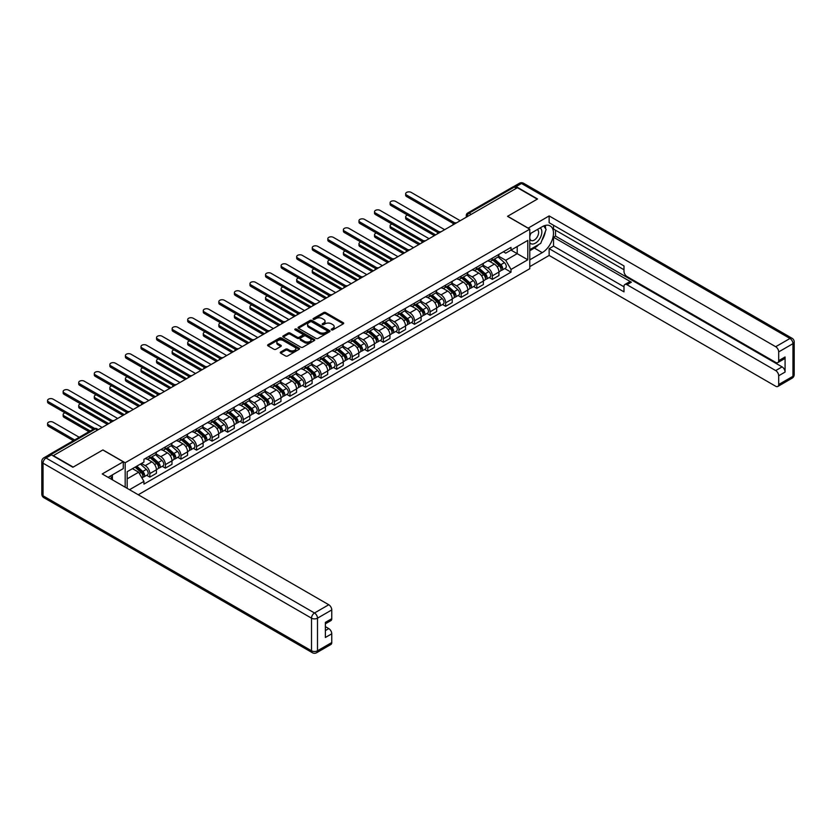 <?xml version="1.0" encoding="UTF-8"?>
<svg xmlns="http://www.w3.org/2000/svg" width="836" height="836" viewBox="0 0 836 836"><rect width="100%" height="100%" fill="white"/><g stroke="black" fill="none" stroke-linecap="round" stroke-linejoin="round"><path stroke-width="1.25" d="M331.495 329.854A0.972 0.564 0 0 0 332.874 329.854L343.282 323.845A1.39 0.805 0 0 0 343.68 323.281A1.39 0.805 0 0 0 343.282 322.717L325.643 312.539A1.39 0.805 0 0 0 323.689 312.539L313.281 318.547A0.972 0.564 0 0 0 314.649 319.342L315.998 318.558A4.431 2.56 0 0 1 322.268 318.558L323.731 319.404A4.431 2.56 0 0 1 325.037 321.223A4.431 2.56 0 0 1 323.731 323.03L322.393 323.804A0.972 0.564 0 0 0 323.762 324.598L325.11 323.814A4.431 2.56 0 0 1 331.38 323.814L332.843 324.671A4.431 2.56 0 0 1 334.149 326.479A4.431 2.56 0 0 1 332.843 328.287L331.495 329.06A0.972 0.564 0 0 0 331.495 329.854L331.495 329.06M280.677 352.019A1.39 0.805 0 0 0 280.279 352.583A1.39 0.805 0 0 0 280.677 353.147L285.63 356A1.39 0.805 0 0 0 287.584 356L299.142 349.323A1.39 0.805 0 0 0 299.549 348.758A1.39 0.805 0 0 0 299.142 348.194L281.513 338.016A1.39 0.805 0 0 0 279.558 338.016L267.99 344.693A1.39 0.805 0 0 0 267.593 345.258A1.39 0.805 0 0 0 267.99 345.822L273.968 349.27A1.39 0.805 0 0 0 275.932 349.27L280.875 346.417A1.39 0.805 0 0 0 281.283 345.853A1.39 0.805 0 0 0 280.875 345.278L277.918 343.575A3.71 2.142 0 0 1 276.831 342.06A3.71 2.142 0 0 1 279.12 340.085A3.71 2.142 0 0 1 283.153 340.545L294.763 347.253A3.71 2.142 0 0 1 295.85 348.758A3.71 2.142 0 0 1 293.561 350.733A3.71 2.142 0 0 1 289.517 350.274L287.584 349.155A1.39 0.805 0 0 0 285.63 349.155L280.677 352.019L280.677 353.147L285.63 350.305L285.63 349.155M125.181 462.768L102.922 449.925L73.181 467.094L53.316 455.63L517.4 187.692L537.266 199.156L507.525 216.325L529.784 229.179L125.181 462.768L125.181 487.2M316.092 338.413A1.39 0.805 0 0 0 318.056 338.413L329.614 331.735A1.39 0.805 0 0 0 330.021 331.171A1.39 0.805 0 0 0 329.614 330.607L311.985 320.428A1.39 0.805 0 0 0 310.02 320.428L298.462 327.095A1.39 0.805 0 0 0 298.055 327.67A1.39 0.805 0 0 0 298.462 328.235L316.092 338.413M295.474 330.063A0.972 0.564 0 0 1 296.456 330.199L296.456 329.05L314.378 339.406A1.39 0.805 0 0 1 314.785 339.97A1.39 0.805 0 0 1 314.378 340.534L302.82 347.201A1.39 0.805 0 0 1 300.866 347.201L283.226 337.023L288.18 334.191L288.18 333.041L283.226 335.894A1.39 0.805 0 0 0 282.819 336.459A1.39 0.805 0 0 0 283.226 337.023L283.226 335.894M288.18 334.191A1.39 0.805 0 0 1 290.134 334.191L290.134 333.041A1.39 0.805 0 0 0 288.18 333.041M290.134 333.041L297.282 337.169A1.39 0.805 0 0 0 299.246 337.169L302.527 335.267A1.39 0.805 0 0 0 302.935 334.703A1.39 0.805 0 0 0 302.527 334.139L295.077 329.844A0.972 0.564 0 0 1 296.456 329.05M138.254 494.755L529.784 268.701L529.784 229.179M49.199 454.732A2.821 1.63 -120 0 0 48.812 454.857A2.821 1.63 -120 0 0 48.509 455.129M471.19 214.371L469.1 213.159A2.821 1.63 60 0 0 467.69 213.023L512.896 186.919A2.821 1.63 60 0 1 514.307 187.055L469.1 213.159A2.821 1.63 120 0 0 467.105 216.618L467.105 216.733M516.408 188.267L514.307 187.055M492.352 258.157A6.489 3.752 60 0 1 491.004 261.072L497.598 257.269A6.489 3.752 -120 0 0 498.935 254.353M483.009 265.148L487.764 267.896A6.489 3.752 60 0 1 492.352 275.849L498.935 272.045A6.489 3.752 -120 0 0 494.348 264.092L489.635 261.375M498.935 272.045L498.935 275.566L492.352 279.36L489.196 277.542M491.004 261.072A6.489 3.752 60 0 1 487.816 260.78M492.352 275.849L492.352 279.36M476.781 267.144A6.489 3.752 60 0 1 475.444 270.059L482.027 266.256A6.489 3.752 -120 0 0 483.375 263.35M473.625 286.529L476.781 288.357L483.375 284.553L483.375 281.032A6.489 3.752 -120 0 0 478.777 273.079L474.064 270.362M475.444 270.059A6.489 3.752 60 0 1 472.246 269.767M467.439 274.145L472.194 276.883A6.489 3.752 60 0 1 476.781 284.836L476.781 288.357M461.211 276.141A6.489 3.752 60 0 1 459.873 279.057L466.457 275.253A6.489 3.752 -120 0 0 467.805 272.337M458.055 295.516L461.211 297.344L467.805 293.54L467.805 290.029A6.489 3.752 -120 0 0 463.207 282.077L458.494 279.349M459.873 279.057A6.489 3.752 60 0 1 456.675 278.764M451.868 283.132L456.623 285.881A6.489 3.752 60 0 1 461.211 293.823L461.211 297.344M445.64 285.128A6.489 3.752 60 0 1 444.303 288.044L450.886 284.24A6.489 3.752 -120 0 0 452.234 281.324M442.484 304.513L445.64 306.331L452.234 302.527L452.234 299.016A6.489 3.752 -120 0 0 447.647 291.064L442.923 288.336M444.303 288.044A6.489 3.752 60 0 1 441.105 287.751M436.298 292.119L441.053 294.868A6.489 3.752 60 0 1 445.64 302.82L445.64 306.331M430.08 294.115A6.489 3.752 60 0 1 428.732 297.031L435.316 293.227A6.489 3.752 -120 0 0 436.664 290.311M426.914 313.5L430.08 315.318L436.664 311.514L436.664 308.003A6.489 3.752 -120 0 0 432.076 300.051L427.353 297.323M428.732 297.031A6.489 3.752 60 0 1 425.534 296.738M420.727 301.106L425.482 303.855A6.489 3.752 60 0 1 430.08 311.807L430.08 315.318M414.51 303.102A6.489 3.752 60 0 1 413.162 306.018L419.745 302.214A6.489 3.752 -120 0 0 421.093 299.298M411.354 322.487L414.51 324.305L421.093 320.501L421.093 316.99A6.489 3.752 -120 0 0 416.506 309.038L411.793 306.321M413.162 306.018A6.489 3.752 60 0 1 409.964 305.725M405.157 310.093L409.912 312.842A6.489 3.752 60 0 1 414.51 320.794L414.51 324.305M398.939 312.089A6.489 3.752 60 0 1 397.591 315.005L404.185 311.201A6.489 3.752 -120 0 0 405.523 308.285M395.783 331.474L398.939 333.303L405.523 329.499L405.523 325.977A6.489 3.752 -120 0 0 400.935 318.025L396.222 315.308M397.591 315.005A6.489 3.752 60 0 1 394.393 314.712M389.586 319.08L394.352 321.829A6.489 3.752 60 0 1 398.939 329.781L398.939 333.303M383.369 321.087A6.489 3.752 60 0 1 382.021 323.992L388.615 320.198A6.489 3.752 -120 0 0 389.952 317.283M380.213 340.461L383.369 342.29L389.952 338.486L389.952 334.964A6.489 3.752 -120 0 0 385.365 327.012L380.652 324.295M382.021 323.992A6.489 3.752 60 0 1 378.823 323.699M374.016 328.078L378.781 330.816A6.489 3.752 60 0 1 383.369 338.768L383.369 342.29M367.798 330.074A6.489 3.752 60 0 1 366.45 332.989L373.044 329.185A6.489 3.752 -120 0 0 374.382 326.27M364.642 349.448L367.798 351.277L374.382 347.473L374.382 343.962A6.489 3.752 -120 0 0 369.794 336.009L365.081 333.282M366.45 332.989A6.489 3.752 60 0 1 363.263 332.697M358.456 337.065L363.211 339.813A6.489 3.752 60 0 1 367.798 347.766L367.798 351.277M352.228 339.061A6.489 3.752 60 0 1 350.89 341.976L357.474 338.172A6.489 3.752 -120 0 0 358.822 335.257M349.072 358.445L352.228 360.264L358.822 356.46L358.822 352.949A6.489 3.752 -120 0 0 354.224 344.996L349.511 342.269M350.89 341.976A6.489 3.752 60 0 1 347.692 341.684M342.885 346.052L347.64 348.8A6.489 3.752 60 0 1 352.228 356.753L352.228 360.264M336.657 348.048A6.489 3.752 60 0 1 335.32 350.963L341.903 347.159A6.489 3.752 -120 0 0 343.251 344.244M333.501 367.432L336.657 369.251L343.251 365.447L343.251 361.936A6.489 3.752 -120 0 0 338.653 353.983L333.94 351.266M335.32 350.963A6.489 3.752 60 0 1 332.122 350.671M327.315 355.039L332.07 357.787A6.489 3.752 60 0 1 336.657 365.74L336.657 369.251M321.087 357.035A6.489 3.752 60 0 1 319.749 359.95L326.333 356.146A6.489 3.752 -120 0 0 327.681 353.231M317.931 376.419L321.087 378.238L327.681 374.434L327.681 370.923A6.489 3.752 -120 0 0 323.083 362.97L318.37 360.253M319.749 359.95A6.489 3.752 60 0 1 316.551 359.658M311.744 364.026L316.499 366.774A6.489 3.752 60 0 1 321.087 374.727L321.087 378.238M305.527 366.022A6.489 3.752 60 0 1 304.179 368.937L310.762 365.133A6.489 3.752 -120 0 0 312.11 362.218M302.36 385.406L305.527 387.235L312.11 383.431L312.11 379.91A6.489 3.752 -120 0 0 307.523 371.957L302.799 369.24M304.179 368.937A6.489 3.752 60 0 1 300.981 368.645M296.174 373.013L300.929 375.761A6.489 3.752 60 0 1 305.527 383.714L305.527 387.235M289.956 375.019A6.489 3.752 60 0 1 288.608 377.924L295.192 374.131A6.489 3.752 -120 0 0 296.54 371.215M286.79 394.393L289.956 396.222L296.54 392.418L296.54 388.897A6.489 3.752 -120 0 0 291.952 380.955L287.239 378.227M288.608 377.924A6.489 3.752 60 0 1 285.41 377.632M280.603 382.01L285.358 384.748A6.489 3.752 60 0 1 289.956 392.701L289.956 396.222M274.386 384.006A6.489 3.752 60 0 1 273.038 386.922L279.621 383.118A6.489 3.752 -120 0 0 280.969 380.202M271.23 403.38L274.386 405.209L280.969 401.405L280.969 397.894A6.489 3.752 -120 0 0 276.382 389.942L271.669 387.214M273.038 386.922A6.489 3.752 60 0 1 269.84 386.629M265.033 390.997L269.788 393.746A6.489 3.752 60 0 1 274.386 401.698L274.386 405.209M258.815 392.993A6.489 3.752 60 0 1 257.467 395.909L264.061 392.105A6.489 3.752 -120 0 0 265.399 389.189M255.659 412.378L258.815 414.196L265.399 410.392L265.399 406.881A6.489 3.752 -120 0 0 260.811 398.929L256.098 396.201M257.467 395.909A6.489 3.752 60 0 1 254.269 395.616M249.462 399.984L254.228 402.733A6.489 3.752 60 0 1 258.815 410.685L258.815 414.196M243.245 401.98A6.489 3.752 60 0 1 241.897 404.896L248.491 401.092A6.489 3.752 -120 0 0 249.828 398.176M240.089 421.365L243.245 423.183L249.828 419.379L249.828 415.868A6.489 3.752 -120 0 0 245.241 407.916L240.528 405.199M241.897 404.896A6.489 3.752 60 0 1 238.699 404.603M233.892 408.971L238.657 411.72A6.489 3.752 60 0 1 243.245 419.672L243.245 423.183M227.674 410.967A6.489 3.752 60 0 1 226.326 413.883L232.92 410.079A6.489 3.752 -120 0 0 234.258 407.163M224.518 430.352L227.674 432.17L234.258 428.377L234.258 424.855A6.489 3.752 -120 0 0 229.67 416.903L224.957 414.186M226.326 413.883A6.489 3.752 60 0 1 223.139 413.59M218.332 417.958L223.087 420.707A6.489 3.752 60 0 1 227.674 428.659L227.674 432.17M212.104 419.954A6.489 3.752 60 0 1 210.766 422.87L217.35 419.066A6.489 3.752 -120 0 0 218.698 416.161M208.948 439.339L212.104 441.168L218.698 437.364L218.698 433.842A6.489 3.752 -120 0 0 214.1 425.89L209.387 423.173M210.766 422.87A6.489 3.752 60 0 1 207.568 422.577M202.761 426.945L207.516 429.694A6.489 3.752 60 0 1 212.104 437.646L212.104 441.168M196.533 428.952A6.489 3.752 60 0 1 195.196 431.867L201.779 428.063A6.489 3.752 -120 0 0 203.127 425.148M193.377 448.326L196.533 450.155L203.127 446.351L203.127 442.84A6.489 3.752 -120 0 0 198.529 434.887L193.816 432.16M195.196 431.867A6.489 3.752 60 0 1 191.998 431.575M187.191 435.943L191.946 438.691A6.489 3.752 60 0 1 196.533 446.633L196.533 450.155M180.963 437.939A6.489 3.752 60 0 1 179.625 440.854L186.209 437.05A6.489 3.752 -120 0 0 187.557 434.135M177.807 457.313L180.973 459.142L187.557 455.338L187.557 451.827A6.489 3.752 -120 0 0 182.969 443.874L178.246 441.147M179.625 440.854A6.489 3.752 60 0 1 176.427 440.562M171.62 444.93L176.375 447.678A6.489 3.752 60 0 1 180.973 455.63L180.973 459.142M165.403 446.926A6.489 3.752 60 0 1 164.055 449.841L170.638 446.037A6.489 3.752 -120 0 0 171.986 443.122M162.236 466.31L165.403 468.129L171.986 464.325L171.986 460.814A6.489 3.752 -120 0 0 167.399 452.861L162.675 450.134M164.055 449.841A6.489 3.752 60 0 1 160.857 449.549M156.05 453.917L160.805 456.665A6.489 3.752 60 0 1 165.403 464.617L165.403 468.129M149.832 455.913A6.489 3.752 60 0 1 148.484 458.828L155.068 455.024A6.489 3.752 -120 0 0 156.416 452.109M146.676 475.297L149.832 477.116L156.416 473.312L156.416 469.801A6.489 3.752 -120 0 0 151.828 461.848L147.115 459.131M148.484 458.828A6.489 3.752 60 0 1 145.286 458.536M141.441 463.457L145.234 465.652A6.489 3.752 60 0 1 149.832 473.604L149.832 477.116M503.376 251.793L505.728 253.151L527.788 240.413L517.202 246.516L517.202 253.663L505.728 260.289L498.57 256.161M127.176 488.349L127.176 471.703L143.938 462.026L143.938 459.309L511.015 247.383L511.015 250.089L527.788 259.777L511.015 269.453L505.728 260.289M527.788 240.413L527.788 259.777M127.176 478.85L138.651 472.225L143.938 481.379L143.938 484.096L511.015 272.16L511.015 269.453M143.938 481.379L129.517 489.708M138.651 472.225L132.464 468.651M504.766 268.555L511.015 272.16M331.882 329.99L332.843 329.436A4.431 2.56 0 0 0 334.149 327.628L334.149 326.479M325.037 321.223L325.037 322.372A4.431 2.56 0 0 1 323.731 324.18L322.78 324.734M343.282 322.717L343.282 323.845L325.643 313.688A1.39 0.805 0 0 0 323.689 313.688L313.667 319.477M329.614 330.607L329.614 331.735L311.985 321.578A1.39 0.805 0 0 0 310.02 321.578L298.483 328.245M327.169 331.568A0.972 0.564 0 0 0 327.169 330.774L311.682 321.839A0.972 0.564 0 0 0 310.313 321.839L308.892 322.665A4.431 2.56 0 0 0 307.596 324.472A4.431 2.56 0 0 0 308.892 326.28L319.477 332.383A4.431 2.56 0 0 0 325.747 332.383L327.169 331.568L327.169 332.718A0.972 0.564 0 0 0 327.451 332.32L327.451 331.171M307.596 324.472L307.596 325.622A4.431 2.56 0 0 0 308.892 327.43L308.892 326.28M327.169 332.718L325.747 333.543A4.431 2.56 0 0 1 319.477 333.543L308.892 327.43M290.134 334.191L297.282 338.319A1.39 0.805 0 0 0 299.246 338.319L302.527 336.427A1.39 0.805 0 0 0 302.935 335.863L302.935 334.703M296.456 330.199L314.357 340.545M304.701 341.454A3.71 2.142 0 0 0 308.745 341.914A3.71 2.142 0 0 0 311.034 339.938A3.71 2.142 0 0 0 309.947 338.423L305.861 336.062A1.39 0.805 0 0 0 303.896 336.062L300.615 337.963A1.39 0.805 0 0 0 300.208 338.528A1.39 0.805 0 0 0 300.615 339.092L304.701 341.454L304.701 342.603A3.71 2.142 0 0 0 308.745 343.063A3.71 2.142 0 0 0 311.034 341.088L311.034 339.938M300.208 338.528L300.208 339.677A1.39 0.805 0 0 0 300.615 340.242L300.615 339.092M304.701 342.603L300.615 340.242M295.85 348.758L295.85 349.918A3.71 2.142 0 0 1 293.561 351.893A3.71 2.142 0 0 1 289.517 351.423L287.584 350.305A1.39 0.805 0 0 0 285.63 350.305M276.831 342.06L276.831 343.209A3.71 2.142 0 0 0 277.918 344.725L277.918 343.575M280.854 346.428L277.918 344.725M299.142 348.194L299.142 349.323L281.513 339.165A1.39 0.805 0 0 0 279.558 339.165L268.011 345.832L267.99 344.693M492.801 260.038L499.144 265.702A3.532 2.038 60 0 1 500.252 271.157L498.935 271.919M492.968 260.184L495.957 261.908M407.56 215.082A3.25 1.871 -0 0 0 405.669 216.785A3.25 1.871 -0 0 0 406.62 218.112L435.66 234.885M493.439 259.672L500.503 265.963A1.693 0.982 60 0 1 501.036 268.586A1.693 0.982 60 0 1 500.879 268.649M494.504 259.055L500.848 264.719A3.532 2.038 60 0 1 501.955 270.174A3.532 2.038 60 0 1 500.889 270.289M498.037 256.934L504.442 262.65A3.532 2.038 60 0 1 505.55 268.105L501.955 270.174M434.365 235.627L406.62 219.617A3.25 1.871 180 0 1 405.669 218.29L405.669 216.785M453.509 223.63L406.62 196.564A3.25 1.871 180 0 1 405.669 195.237L405.669 193.743A3.25 1.871 -0 0 0 406.62 195.07L454.794 222.878M460.218 220.704L411.218 192.416A3.25 1.871 -0 0 0 407.675 192.008A3.25 1.871 -0 0 0 405.669 193.743M477.231 269.025L483.574 274.689A3.532 2.038 60 0 1 484.681 280.144L483.365 280.906M477.398 269.182L480.386 270.906M392 224.069A3.25 1.871 -0 0 0 390.099 225.772A3.25 1.871 -0 0 0 391.049 227.099L420.1 243.872M477.878 268.659L484.932 274.96A1.693 0.982 60 0 1 485.465 277.573A1.693 0.982 60 0 1 485.308 277.636M478.934 268.042L485.277 273.706A3.532 2.038 60 0 1 486.385 279.161A3.532 2.038 60 0 1 485.319 279.276M482.466 265.921L488.872 271.637A3.532 2.038 60 0 1 489.98 277.092L486.385 279.161M418.794 244.624L391.049 228.604A3.25 1.871 180 0 1 390.099 227.277L390.099 225.772M461.66 278.012L468.014 283.676A3.532 2.038 60 0 1 469.121 289.131L467.805 289.893M461.838 278.169L464.816 279.893M376.43 233.066A3.25 1.871 -0 0 0 374.528 234.77A3.25 1.871 -0 0 0 375.479 236.086L404.53 252.859M462.308 277.646L469.362 283.947A1.693 0.982 60 0 1 469.895 286.56A1.693 0.982 60 0 1 469.738 286.623M463.363 277.04L469.707 282.693A3.532 2.038 60 0 1 470.814 288.159A3.532 2.038 60 0 1 469.748 288.263M466.896 274.908L473.301 280.624A3.532 2.038 60 0 1 474.409 286.079L470.814 288.159M403.224 253.611L375.479 237.591A3.25 1.871 180 0 1 374.528 236.264L374.528 234.77M528.08 228.197L549.137 215.928L775.693 346.721L789.968 338.486L521.497 183.481L516.105 186.595L537.569 198.978L507.619 216.273L528.08 228.082M529.784 233.902L542.25 226.702A15.874 9.165 120 0 1 550.192 225.908A15.874 9.165 120 0 1 552.627 238.636A15.874 9.165 120 0 1 542.25 252.629L529.784 259.829M529.784 266.632L549.137 255.45L549.137 248.658L623.99 291.868L623.99 286.455A4.232 2.445 -120 0 1 624.868 284.512A4.232 2.445 -120 0 1 626.99 284.721L775.693 370.578L782.078 366.889A4.232 2.445 60 0 1 785.077 372.072L785.077 356.982A4.232 2.445 60 0 1 784.199 358.916L777.814 362.605A4.232 2.445 -120 0 0 778.692 360.671L778.692 351.904A4.232 2.445 -120 0 0 775.693 346.721M555.532 230.213L555.532 236.086L553.537 237.246L553.537 246.118L549.137 248.658M553.537 225.26L553.537 229.064L623.99 269.746M777.814 362.605A4.232 2.445 -120 0 1 775.693 362.396L626.99 276.538A4.232 2.445 -120 0 1 623.99 271.355L623.99 265.942L549.137 222.721L549.137 215.928M549.137 255.45L775.693 386.253A4.232 2.445 -120 0 0 777.814 386.462A4.232 2.445 -120 0 0 778.692 384.518L778.692 375.761A4.232 2.445 -120 0 0 775.693 370.578M516.105 186.595A4.232 2.445 -120 0 0 513.994 186.386A4.232 2.445 -120 0 0 513.544 186.794M553.537 237.246L631.379 282.192L626.99 284.721M555.532 236.086L782.078 366.889M553.537 246.118L623.99 286.8M624.868 284.512L629.257 281.983A4.232 2.445 60 0 1 631.379 282.192M529.784 250.727L534.371 248.073A15.874 9.165 120 0 0 538.771 244.499M541.927 240.34A15.874 9.165 120 0 0 545.344 231.53M545.595 228.688A15.874 9.165 120 0 0 545.208 225.448M51.424 454.878L46.032 457.992A4.232 2.445 -120 0 0 43.921 457.783L49.303 454.669A4.232 2.445 60 0 1 51.424 454.878L72.878 467.261L102.818 449.977L123.279 461.796L123.279 468.588L109.108 476.771A15.874 9.165 120 0 0 108.157 477.377M123.279 461.796L102.222 473.949L328.778 604.752A4.232 2.445 60 0 1 331.767 609.935L331.767 618.692A4.232 2.445 60 0 1 330.889 620.636L325.382 623.813M112.4 478.694L112.4 474.869M325.382 630.563L328.778 628.599A4.232 2.445 60 0 1 331.767 633.792L331.767 642.55A4.232 2.445 60 0 1 330.889 644.483L316.625 652.728A4.232 2.445 -120 0 0 317.502 650.784L331.767 642.55M331.767 618.692L325.382 622.381L325.382 637.481L331.767 633.792M328.778 628.599L325.382 626.645M529.784 242.722A9.175 5.298 120 0 0 537.078 241.928A9.175 5.298 120 0 0 541.853 231.938A9.175 5.298 120 0 0 540.192 227.894M530.546 233.453A9.175 5.298 120 0 0 529.784 235.115M529.784 238.176A6.28 3.626 120 0 0 531.048 240.444A6.28 3.626 120 0 0 535.886 238.762A6.28 3.626 120 0 0 538.624 232.439A6.28 3.626 120 0 0 537.329 229.566A6.28 3.626 120 0 0 537.308 229.555M531.069 233.16A6.28 3.626 120 0 0 529.784 236.922M543.693 225.981L546.148 229.472L540.756 243.349L529.982 249.577M110.488 475.977L112.797 480.052M437.939 232.617L391.049 205.551A3.25 1.871 180 0 1 390.099 204.224L390.099 202.73A3.25 1.871 -0 0 0 391.049 204.057L439.224 231.865M444.647 229.691L395.647 201.403A3.25 1.871 -0 0 0 392.105 200.995A3.25 1.871 -0 0 0 390.099 202.73M422.368 241.614L375.479 214.538A3.25 1.871 180 0 1 374.528 213.211L374.528 211.717A3.25 1.871 -0 0 0 375.479 213.044L423.653 240.852M429.077 238.688L380.077 210.39A3.25 1.871 -0 0 0 376.534 209.982A3.25 1.871 -0 0 0 374.528 211.717M446.1 287.009L452.443 292.663A3.532 2.038 60 0 1 453.551 298.118L452.234 298.88M446.267 287.156L449.245 288.88M360.859 242.053A3.25 1.871 -0 0 0 358.968 243.757A3.25 1.871 -0 0 0 359.919 245.084L388.959 261.846M446.737 286.633L453.791 292.934A1.693 0.982 60 0 1 454.324 295.557A1.693 0.982 60 0 1 454.167 295.62M447.793 286.027L454.136 291.691A3.532 2.038 60 0 1 455.244 297.146A3.532 2.038 60 0 1 454.178 297.261M451.325 283.906L457.731 289.611A3.532 2.038 60 0 1 458.839 295.066L455.244 297.146M387.664 262.598L359.919 246.578A3.25 1.871 180 0 1 358.968 245.251L358.968 243.757M430.53 295.996L436.873 301.65A3.532 2.038 60 0 1 437.98 307.115L436.664 307.867M430.697 296.143L433.685 297.867M345.289 251.04A3.25 1.871 -0 0 0 343.397 252.744A3.25 1.871 -0 0 0 344.348 254.071L373.389 270.833M431.167 295.62L438.221 301.921A1.693 0.982 60 0 1 438.754 304.544A1.693 0.982 60 0 1 438.607 304.607M432.222 295.014L438.566 300.678A3.532 2.038 60 0 1 439.673 306.133A3.532 2.038 60 0 1 438.607 306.248M435.765 292.893L442.16 298.598A3.532 2.038 60 0 1 443.268 304.053L439.673 306.133M372.093 271.585L344.348 255.565A3.25 1.871 180 0 1 343.397 254.238L343.397 252.744M414.959 304.983L421.302 310.647A3.532 2.038 60 0 1 422.41 316.102L421.093 316.865M415.126 305.13L418.115 306.854M329.718 260.027A3.25 1.871 -0 0 0 327.827 261.731A3.25 1.871 -0 0 0 328.778 263.058L357.818 279.83M415.596 304.618L422.661 310.908A1.693 0.982 60 0 1 423.183 313.531A1.693 0.982 60 0 1 423.037 313.594M416.652 304.001L422.995 309.665A3.532 2.038 60 0 1 424.103 315.12A3.532 2.038 60 0 1 423.037 315.235M420.195 301.88L426.59 307.585A3.532 2.038 60 0 1 427.698 313.051L424.103 315.12M356.523 280.572L328.778 264.552A3.25 1.871 180 0 1 327.827 263.236L327.827 261.731M406.798 250.601L359.919 223.525A3.25 1.871 180 0 1 358.968 222.209L358.968 220.704A3.25 1.871 -0 0 0 359.919 222.031L408.083 249.849M413.506 247.675L364.506 219.377A3.25 1.871 -0 0 0 360.964 218.98A3.25 1.871 -0 0 0 358.968 220.704M391.227 259.588L344.348 232.523A3.25 1.871 180 0 1 343.397 231.196L343.397 229.691A3.25 1.871 -0 0 0 344.348 231.018L392.523 258.836M397.936 256.662L348.936 228.374A3.25 1.871 -0 0 0 345.393 227.967A3.25 1.871 -0 0 0 343.397 229.691M375.657 268.575L328.778 241.51A3.25 1.871 180 0 1 327.827 240.183L327.827 238.688A3.25 1.871 -0 0 0 328.778 240.005L376.952 267.823M382.365 265.649L333.365 237.361A3.25 1.871 -0 0 0 329.833 236.954A3.25 1.871 -0 0 0 327.827 238.688M399.389 313.97L405.732 319.634A3.532 2.038 60 0 1 406.839 325.089L405.523 325.852M399.556 314.117L402.544 315.841M314.148 269.014A3.25 1.871 -0 0 0 312.256 270.718A3.25 1.871 -0 0 0 313.207 272.045L342.248 288.817M400.026 313.605L407.09 319.906A1.693 0.982 60 0 1 407.623 322.518A1.693 0.982 60 0 1 407.466 322.581M401.081 312.988L407.425 318.652A3.532 2.038 60 0 1 408.532 324.107A3.532 2.038 60 0 1 407.466 324.222M404.624 310.867L411.019 316.583A3.532 2.038 60 0 1 412.127 322.038L408.532 324.107M340.952 289.559L313.207 273.55A3.25 1.871 180 0 1 312.256 272.222L312.256 270.718M360.086 277.562L313.207 250.497A3.25 1.871 180 0 1 312.256 249.17L312.256 247.675A3.25 1.871 -0 0 0 313.207 249.003L361.382 276.81M366.805 274.636L317.795 246.348A3.25 1.871 -0 0 0 314.263 245.941A3.25 1.871 -0 0 0 312.256 247.675M383.818 322.957L390.161 328.621A3.532 2.038 60 0 1 391.269 334.076L389.952 334.839M383.985 323.114L386.974 324.838M298.577 278.012A3.25 1.871 -0 0 0 296.686 279.715A3.25 1.871 -0 0 0 297.637 281.032L326.677 297.804M384.455 322.591L391.52 328.893A1.693 0.982 60 0 1 392.053 331.505A1.693 0.982 60 0 1 391.896 331.568M385.511 321.985L391.865 327.639A3.532 2.038 60 0 1 392.972 333.094A3.532 2.038 60 0 1 391.906 333.209M389.053 319.854L395.449 325.57A3.532 2.038 60 0 1 396.557 331.025L392.972 333.094M325.382 298.556L297.637 282.537A3.25 1.871 180 0 1 296.686 281.209L296.686 279.715M344.526 286.549L297.637 259.484A3.25 1.871 180 0 1 296.686 258.157L296.686 256.662A3.25 1.871 -0 0 0 297.637 257.99L345.811 285.797M351.235 283.623L302.224 255.335A3.25 1.871 -0 0 0 298.692 254.928A3.25 1.871 -0 0 0 296.686 256.662M368.248 331.944L374.591 337.608A3.532 2.038 60 0 1 375.698 343.063L374.382 343.826M368.415 332.101L371.403 333.825M283.007 286.999A3.25 1.871 -0 0 0 281.115 288.702A3.25 1.871 -0 0 0 282.066 290.029L311.107 306.791M368.885 331.578L375.949 337.88A1.693 0.982 60 0 1 376.482 340.503A1.693 0.982 60 0 1 376.325 340.555M369.951 330.972L376.294 336.626A3.532 2.038 60 0 1 377.402 342.091A3.532 2.038 60 0 1 376.336 342.196M373.483 328.841L379.878 334.557A3.532 2.038 60 0 1 380.986 340.012L377.402 342.091M309.811 307.543L282.066 291.524A3.25 1.871 180 0 1 281.115 290.196L281.115 288.702M328.956 295.547L282.066 268.471A3.25 1.871 180 0 1 281.115 267.144L281.115 265.649A3.25 1.871 -0 0 0 282.066 266.977L330.241 294.784M335.664 292.621L286.664 264.322A3.25 1.871 -0 0 0 283.122 263.915A3.25 1.871 -0 0 0 281.115 265.649M352.677 340.942L359.02 346.595A3.532 2.038 60 0 1 360.128 352.05L358.811 352.813M352.844 341.088L355.833 342.812M267.436 295.986A3.25 1.871 -0 0 0 265.545 297.689A3.25 1.871 -0 0 0 266.496 299.016L295.536 315.778M353.325 340.565L360.379 346.867A1.693 0.982 60 0 1 360.912 349.49A1.693 0.982 60 0 1 360.755 349.552M354.38 339.959L360.724 345.623A3.532 2.038 60 0 1 361.831 351.078A3.532 2.038 60 0 1 360.765 351.193M357.912 337.838L364.318 343.544A3.532 2.038 60 0 1 365.426 348.999L361.831 351.078M294.241 316.53L266.496 300.511A3.25 1.871 180 0 1 265.545 299.183L265.545 297.689M313.385 304.534L266.496 277.458A3.25 1.871 180 0 1 265.545 276.141L265.545 274.636A3.25 1.871 -0 0 0 266.496 275.964L314.67 303.781M320.094 301.608L271.094 273.309A3.25 1.871 -0 0 0 267.551 272.912A3.25 1.871 -0 0 0 265.545 274.636M337.107 349.929L343.46 355.593A3.532 2.038 60 0 1 344.568 361.047L343.251 361.8M337.274 350.075L340.262 351.799M251.876 304.973A3.25 1.871 -0 0 0 249.974 306.676A3.25 1.871 -0 0 0 250.925 308.003L279.976 324.765M337.754 349.552L344.808 355.854A1.693 0.982 60 0 1 345.341 358.477A1.693 0.982 60 0 1 345.184 358.539M338.81 348.946L345.153 354.61A3.532 2.038 60 0 1 346.261 360.065A3.532 2.038 60 0 1 345.195 360.18M342.342 346.825L348.748 352.531A3.532 2.038 60 0 1 349.856 357.986L346.261 360.065M278.67 325.517L250.925 309.498A3.25 1.871 180 0 1 249.974 308.17L249.974 306.676M297.815 313.521L250.925 286.455A3.25 1.871 180 0 1 249.974 285.128L249.974 283.623A3.25 1.871 -0 0 0 250.925 284.951L299.1 312.769M304.523 310.595L255.523 282.307A3.25 1.871 -0 0 0 251.981 281.899A3.25 1.871 -0 0 0 249.974 283.623M321.546 358.916L327.89 364.58A3.532 2.038 60 0 1 328.997 370.034L327.681 370.797M321.714 359.062L324.692 360.786M236.306 313.96A3.25 1.871 -0 0 0 234.414 315.663A3.25 1.871 -0 0 0 235.365 316.99L264.406 333.763M322.184 358.55L329.238 364.841A1.693 0.982 60 0 1 329.771 367.464A1.693 0.982 60 0 1 329.614 367.526M323.239 357.933L329.583 363.597A3.532 2.038 60 0 1 330.69 369.052A3.532 2.038 60 0 1 329.624 369.167M326.771 355.812L333.177 361.518A3.532 2.038 60 0 1 334.285 366.983L330.69 369.052M263.11 334.505L235.365 318.485A3.25 1.871 180 0 1 234.414 317.168L234.414 315.663M282.244 322.508L235.365 295.442A3.25 1.871 180 0 1 234.414 294.115L234.414 292.621A3.25 1.871 -0 0 0 235.365 293.938L283.529 321.755M288.953 319.582L239.953 291.294A3.25 1.871 -0 0 0 236.41 290.886A3.25 1.871 -0 0 0 234.414 292.621M305.976 367.903L312.319 373.567A3.532 2.038 60 0 1 313.427 379.021L312.11 379.784M306.143 368.049L309.121 369.773M220.735 322.947A3.25 1.871 -0 0 0 218.844 324.65A3.25 1.871 -0 0 0 219.795 325.977L248.835 342.75M306.613 367.537L313.667 373.838A1.693 0.982 60 0 1 314.2 376.451A1.693 0.982 60 0 1 314.054 376.513M307.669 366.92L314.012 372.584A3.532 2.038 60 0 1 315.12 378.039A3.532 2.038 60 0 1 314.054 378.154M311.211 364.799L317.607 370.515A3.532 2.038 60 0 1 318.715 375.97L315.12 378.039M247.54 343.491L219.795 327.482A3.25 1.871 180 0 1 218.844 326.155L218.844 324.65M266.674 331.495L219.795 304.429A3.25 1.871 180 0 1 218.844 303.102L218.844 301.608A3.25 1.871 -0 0 0 219.795 302.935L267.959 330.742M273.382 328.569L224.382 300.281A3.25 1.871 -0 0 0 220.84 299.873A3.25 1.871 -0 0 0 218.844 301.608M290.405 376.89L296.749 382.554A3.532 2.038 60 0 1 297.856 388.008L296.54 388.771M290.573 377.046L293.561 378.771M205.165 331.944A3.25 1.871 -0 0 0 203.273 333.648A3.25 1.871 -0 0 0 204.224 334.964L233.265 351.737M291.043 376.524L298.107 382.825A1.693 0.982 60 0 1 298.63 385.438A1.693 0.982 60 0 1 298.483 385.5M292.098 375.918L298.442 381.571A3.532 2.038 60 0 1 299.549 387.026A3.532 2.038 60 0 1 298.483 387.141M295.641 373.786L302.036 379.502A3.532 2.038 60 0 1 303.144 384.957L299.549 387.026M231.969 352.489L204.224 336.469A3.25 1.871 180 0 1 203.273 335.142L203.273 333.648M251.103 340.482L204.224 313.416A3.25 1.871 180 0 1 203.273 312.089L203.273 310.595A3.25 1.871 -0 0 0 204.224 311.922L252.399 339.729M257.812 337.566L208.812 309.268A3.25 1.871 -0 0 0 205.28 308.86A3.25 1.871 -0 0 0 203.273 310.595M274.835 385.887L281.178 391.541A3.532 2.038 60 0 1 282.286 396.995L280.969 397.758M275.002 386.033L277.991 387.758M189.594 340.931A3.25 1.871 -0 0 0 187.703 342.635A3.25 1.871 -0 0 0 188.654 343.962L217.694 360.724M275.472 385.511L282.537 391.812A1.693 0.982 60 0 1 283.07 394.435A1.693 0.982 60 0 1 282.913 394.487M276.528 384.905L282.871 390.558A3.532 2.038 60 0 1 283.979 396.024A3.532 2.038 60 0 1 282.913 396.128M280.07 382.784L286.466 388.489A3.532 2.038 60 0 1 287.574 393.944L283.979 396.024M216.399 361.476L188.654 345.456A3.25 1.871 180 0 1 187.703 344.129L187.703 342.635M235.533 349.479L188.654 322.403A3.25 1.871 180 0 1 187.703 321.087L187.703 319.582A3.25 1.871 -0 0 0 188.654 320.909L236.828 348.716M242.252 346.553L193.241 318.255A3.25 1.871 -0 0 0 189.709 317.847A3.25 1.871 -0 0 0 187.703 319.582M259.264 394.874L265.608 400.528A3.532 2.038 60 0 1 266.715 405.993L265.399 406.745M259.432 395.02L262.42 396.745M174.024 349.918A3.25 1.871 -0 0 0 172.132 351.622A3.25 1.871 -0 0 0 173.083 352.949L202.124 369.711M259.902 394.498L266.966 400.799A1.693 0.982 60 0 1 267.499 403.422A1.693 0.982 60 0 1 267.342 403.485M260.957 393.892L267.301 399.556A3.532 2.038 60 0 1 268.408 405.011A3.532 2.038 60 0 1 267.342 405.126M264.5 391.77L270.895 397.476A3.532 2.038 60 0 1 272.003 402.931L268.408 405.011M200.828 370.463L173.083 354.443A3.25 1.871 180 0 1 172.132 353.116L172.132 351.622M219.972 358.466L173.083 331.401A3.25 1.871 180 0 1 172.132 330.074L172.132 328.569A3.25 1.871 -0 0 0 173.083 329.896L221.258 357.714M226.681 355.54L177.671 327.252A3.25 1.871 -0 0 0 174.139 326.845A3.25 1.871 -0 0 0 172.132 328.569M243.694 403.861L250.037 409.525A3.532 2.038 60 0 1 251.145 414.98L249.828 415.732M243.861 404.007L246.85 405.732M158.453 358.905A3.25 1.871 -0 0 0 156.562 360.609A3.25 1.871 -0 0 0 157.513 361.936L186.553 378.698M244.331 403.485L251.396 409.786A1.693 0.982 60 0 1 251.929 412.409A1.693 0.982 60 0 1 251.772 412.472M245.387 402.879L251.74 408.543A3.532 2.038 60 0 1 252.848 413.998A3.532 2.038 60 0 1 251.782 414.113M248.929 400.757L255.325 406.463A3.532 2.038 60 0 1 256.433 411.918L252.848 413.998M185.258 379.45L157.513 363.43A3.25 1.871 180 0 1 156.562 362.103L156.562 360.609M204.402 367.453L157.513 340.388A3.25 1.871 180 0 1 156.562 339.061L156.562 337.566A3.25 1.871 -0 0 0 157.513 338.883L205.687 366.701M211.111 364.527L162.1 336.239A3.25 1.871 -0 0 0 158.568 335.832A3.25 1.871 -0 0 0 156.562 337.566M228.124 412.848L234.467 418.512A3.532 2.038 60 0 1 235.574 423.967L234.258 424.73M228.291 412.994L231.279 414.719M142.883 367.892A3.25 1.871 -0 0 0 140.991 369.596A3.25 1.871 -0 0 0 141.942 370.923L170.983 387.695M228.761 412.482L235.825 418.773A1.693 0.982 60 0 1 236.358 421.396A1.693 0.982 60 0 1 236.201 421.459M229.827 411.866L236.17 417.53A3.532 2.038 60 0 1 237.278 422.985A3.532 2.038 60 0 1 236.212 423.1M233.359 409.745L239.765 415.461A3.532 2.038 60 0 1 240.872 420.916L237.278 422.985M169.687 388.437L141.942 372.417A3.25 1.871 180 0 1 140.991 371.1L140.991 369.596M188.831 376.44L141.942 349.375A3.25 1.871 180 0 1 140.991 348.048L140.991 346.553A3.25 1.871 -0 0 0 141.942 347.88L190.117 375.688M195.54 373.514L146.54 345.226A3.25 1.871 -0 0 0 142.998 344.819A3.25 1.871 -0 0 0 140.991 346.553M212.553 421.835L218.896 427.499A3.532 2.038 60 0 1 220.004 432.954L218.687 433.717M212.72 421.992L215.709 423.716M127.323 376.879A3.25 1.871 -0 0 0 125.421 378.583A3.25 1.871 -0 0 0 126.372 379.91L155.423 396.682M213.201 421.469L220.255 427.771A1.693 0.982 60 0 1 220.788 430.383A1.693 0.982 60 0 1 220.631 430.446M214.256 420.853L220.599 426.517A3.532 2.038 60 0 1 221.707 431.972A3.532 2.038 60 0 1 220.641 432.087M217.788 418.731L224.194 424.448A3.532 2.038 60 0 1 225.302 429.903L221.707 431.972M154.117 397.434L126.372 381.415A3.25 1.871 180 0 1 125.421 380.087L125.421 378.583M173.261 385.427L126.372 358.362A3.25 1.871 180 0 1 125.421 357.035L125.421 355.54A3.25 1.871 -0 0 0 126.372 356.867L174.546 384.675M179.97 382.501L130.97 354.213A3.25 1.871 -0 0 0 127.427 353.806A3.25 1.871 -0 0 0 125.421 355.54M196.982 430.822L203.336 436.486A3.532 2.038 60 0 1 204.444 441.941L203.127 442.704M197.16 430.979L200.138 432.703M111.752 385.877A3.25 1.871 -0 0 0 109.85 387.58A3.25 1.871 -0 0 0 110.801 388.897L139.852 405.669M197.63 430.456L204.684 436.758A1.693 0.982 60 0 1 205.217 439.37A1.693 0.982 60 0 1 205.06 439.433M198.686 429.85L205.029 435.504A3.532 2.038 60 0 1 206.137 440.969A3.532 2.038 60 0 1 205.071 441.074M202.218 427.719L208.624 433.435A3.532 2.038 60 0 1 209.731 438.89L206.137 440.969M138.546 406.421L110.801 390.402A3.25 1.871 180 0 1 109.85 389.074L109.85 387.58M157.69 394.414L110.801 367.349A3.25 1.871 180 0 1 109.85 366.022L109.85 364.527A3.25 1.871 -0 0 0 110.801 365.854L158.976 393.662M164.399 391.499L115.399 363.2A3.25 1.871 -0 0 0 111.857 362.793A3.25 1.871 -0 0 0 109.85 364.527M181.422 439.82L187.766 445.473A3.532 2.038 60 0 1 188.873 450.928L187.557 451.691M181.59 439.966L184.568 441.69M96.182 394.864A3.25 1.871 -0 0 0 94.29 396.567A3.25 1.871 -0 0 0 95.241 397.894L124.282 414.656M182.06 439.443L189.114 445.745A1.693 0.982 60 0 1 189.647 448.368A1.693 0.982 60 0 1 189.49 448.42M183.115 438.837L189.458 444.501A3.532 2.038 60 0 1 190.566 449.956A3.532 2.038 60 0 1 189.5 450.071M186.647 436.716L193.053 442.422A3.532 2.038 60 0 1 194.161 447.877L190.566 449.956M122.986 415.408L95.241 399.389A3.25 1.871 180 0 1 94.29 398.061L94.29 396.567M142.12 403.412L95.241 376.336A3.25 1.871 180 0 1 94.29 375.019L94.29 373.514A3.25 1.871 -0 0 0 95.241 374.841L143.405 402.659M148.829 400.486L99.829 372.187A3.25 1.871 -0 0 0 96.286 371.79A3.25 1.871 -0 0 0 94.29 373.514M165.852 448.807L172.195 454.46A3.532 2.038 60 0 1 173.303 459.925L171.986 460.678M166.019 448.953L169.008 450.677M80.611 403.851A3.25 1.871 -0 0 0 78.72 405.554A3.25 1.871 -0 0 0 79.671 406.881L108.711 423.643M166.489 448.43L173.543 454.732A1.693 0.982 60 0 1 174.076 457.355A1.693 0.982 60 0 1 173.93 457.417M167.545 447.824L173.888 453.488A3.532 2.038 60 0 1 174.996 458.943A3.532 2.038 60 0 1 173.93 459.058M171.087 445.703L177.483 451.409A3.532 2.038 60 0 1 178.59 456.864L174.996 458.943M107.416 424.395L79.671 408.376A3.25 1.871 180 0 1 78.72 407.048L78.72 405.554M126.549 412.399L79.671 385.333A3.25 1.871 180 0 1 78.72 384.006L78.72 382.501A3.25 1.871 -0 0 0 79.671 383.828L127.845 411.646M133.258 409.473L84.258 381.185A3.25 1.871 -0 0 0 80.726 380.777A3.25 1.871 -0 0 0 78.72 382.501M150.281 457.794L156.625 463.457A3.532 2.038 60 0 1 157.732 468.912L156.416 469.675M150.449 457.94L153.437 459.664M65.041 412.838A3.25 1.871 -0 0 0 63.149 414.541A3.25 1.871 -0 0 0 64.1 415.868L90.215 430.948M150.919 457.428L157.983 463.719A1.693 0.982 60 0 1 158.506 466.342A1.693 0.982 60 0 1 158.359 466.404M151.974 456.811L158.317 462.475A3.532 2.038 60 0 1 159.425 467.93A3.532 2.038 60 0 1 158.359 468.045M155.517 454.69L161.912 460.396A3.532 2.038 60 0 1 163.02 465.861L159.425 467.93M88.919 431.7L64.1 417.363A3.25 1.871 180 0 1 63.149 416.046L63.149 414.541M110.979 421.386L64.1 394.32A3.25 1.871 180 0 1 63.149 392.993L63.149 391.499A3.25 1.871 -0 0 0 64.1 392.815L112.275 420.633M117.688 418.46L68.688 390.172A3.25 1.871 -0 0 0 65.156 389.764A3.25 1.871 -0 0 0 63.149 391.499M135.098 467.125L141.054 472.445A3.532 2.038 60 0 1 142.162 477.899L141.984 478.004M135.16 467.094L137.867 468.651M79.242 437.291L53.117 422.211A3.25 1.871 -0 0 0 49.585 421.804A3.25 1.871 -0 0 0 47.579 423.528A3.25 1.871 -0 0 0 48.53 424.855L74.644 439.935M135.735 466.76L142.413 472.716A1.693 0.982 60 0 1 142.946 475.329A1.693 0.982 60 0 1 142.789 475.391M136.791 466.143L142.747 471.462A3.532 2.038 60 0 1 143.855 476.917A3.532 2.038 60 0 1 142.789 477.032M140.385 464.074L146.342 469.393A3.532 2.038 60 0 1 147.449 474.848L143.855 476.917M73.349 440.687L48.53 426.36A3.25 1.871 180 0 1 47.579 425.033L47.579 423.528M93.308 429.161L48.53 403.307A3.25 1.871 180 0 1 47.579 401.98L47.579 400.486A3.25 1.871 -0 0 0 48.53 401.813L94.708 428.471M102.128 427.447L53.117 399.159A3.25 1.871 -0 0 0 49.585 398.751A3.25 1.871 -0 0 0 47.579 400.486M467.199 216.67L467.105 216.618A2.821 1.63 0 0 1 466.279 215.458L466.279 217.203M165.403 464.617L171.986 460.814M180.973 455.63L187.557 451.827M196.533 446.633L203.127 442.84M212.104 437.646L218.698 433.842M227.674 428.659L234.258 424.855M243.245 419.672L249.828 415.868M258.815 410.685L265.399 406.881M274.386 401.698L280.969 397.894M289.956 392.701L296.54 388.897M305.527 383.714L312.11 379.91M321.087 374.727L327.681 370.923M336.657 365.74L343.251 361.936M352.228 356.753L358.822 352.949M367.798 347.766L374.382 343.962M383.369 338.768L389.952 334.964M398.939 329.781L405.523 325.977M414.51 320.794L421.093 316.99M430.08 311.807L436.664 308.003M445.64 302.82L452.234 299.016M461.211 293.823L467.805 290.029M476.781 284.836L483.375 281.032M149.832 473.604L156.416 469.801M145.234 465.652L151.828 461.848M160.805 456.665L167.399 452.861M176.375 447.678L182.969 443.874M191.946 438.691L198.529 434.887M207.516 429.694L214.1 425.89M223.087 420.707L229.67 416.903M238.657 411.72L245.241 407.916M254.228 402.733L260.811 398.929M269.788 393.746L276.382 389.942M285.358 384.748L291.952 380.955M300.929 375.761L307.523 371.957M316.499 366.774L323.083 362.97M332.07 357.787L338.653 353.983M347.64 348.8L354.224 344.996M363.211 339.813L369.794 336.009M378.781 330.816L385.365 327.012M394.352 321.829L400.935 318.025M409.912 312.842L416.506 309.038M425.482 303.855L432.076 300.051M441.053 294.868L447.647 291.064M456.623 285.881L463.207 282.077M472.194 276.883L478.777 273.079M487.764 267.896L494.348 264.092M456.153 223.055A2.821 1.63 120 0 0 454.899 223.776M440.582 232.042A2.821 1.63 120 0 0 439.328 232.763M425.012 241.029A2.821 1.63 120 0 0 423.768 241.75M409.441 250.016A2.821 1.63 120 0 0 408.198 250.737M393.871 259.014A2.821 1.63 120 0 0 392.627 259.735M378.3 268.001A2.821 1.63 120 0 0 377.057 268.722M362.73 276.988A2.821 1.63 120 0 0 361.486 277.709M347.159 285.975A2.821 1.63 120 0 0 345.916 286.696M331.599 294.962A2.821 1.63 120 0 0 330.345 295.683M316.029 303.959A2.821 1.63 120 0 0 314.775 304.67M300.458 312.946A2.821 1.63 120 0 0 299.215 313.667M284.888 321.933A2.821 1.63 120 0 0 283.644 322.654M269.317 330.92A2.821 1.63 120 0 0 268.074 331.641M253.747 339.907A2.821 1.63 120 0 0 252.503 340.628M238.176 348.894A2.821 1.63 120 0 0 236.933 349.615M222.606 357.892A2.821 1.63 120 0 0 221.362 358.602M207.046 366.879A2.821 1.63 120 0 0 205.792 367.6M191.475 375.866A2.821 1.63 120 0 0 190.221 376.587M175.905 384.853A2.821 1.63 120 0 0 174.651 385.574M160.334 393.84A2.821 1.63 120 0 0 159.091 394.561M144.764 402.827A2.821 1.63 120 0 0 143.52 403.548M129.193 411.824A2.821 1.63 120 0 0 127.95 412.535M113.623 420.811A2.821 1.63 120 0 0 112.379 421.532M97.53 430.101L95.44 428.889L50.871 454.617M98.355 429.62L96.851 428.753A2.821 1.63 120 0 0 95.44 428.889A2.821 1.63 60 0 0 94.029 428.753L48.812 454.857M332.843 329.436L332.843 328.287M322.393 324.598L322.393 323.804M323.731 324.18L323.731 323.03M313.281 319.342L313.281 318.547M323.689 313.688L323.689 312.539M325.643 313.688L325.643 312.539M298.462 328.235L298.462 327.095M310.02 321.578L310.02 320.428M311.985 321.578L311.985 320.428M319.477 333.543L319.477 332.383M325.747 333.543L325.747 332.383M297.282 338.319L297.282 337.169M299.246 338.319L299.246 337.169M302.527 336.427L302.527 335.267M314.378 340.534L314.378 339.406M287.584 350.305L287.584 349.155M289.517 351.423L289.517 350.274M280.875 346.417L280.875 345.278M279.558 339.165L279.558 338.016M281.513 339.165L281.513 338.016M499.144 265.702L497.169 266.841M501.381 267.813L500.754 268.178M504.442 262.65L500.848 264.719M406.62 219.617L406.62 218.112M406.62 195.07L406.62 196.564M483.574 274.689L481.599 275.828M485.82 276.8L485.183 277.165M488.872 271.637L485.277 273.706M391.049 228.604L391.049 227.099M468.014 283.676L466.028 284.815M470.25 285.787L469.613 286.152M473.301 280.624L469.707 282.693M375.479 237.591L375.479 236.086M778.692 360.671L785.077 356.982M785.077 372.072L778.692 375.761M778.692 384.518L792.956 376.284L792.956 343.669L778.692 351.904M534.371 248.073L542.25 252.629M792.956 376.284A4.232 2.445 60 0 1 792.079 378.217A4.232 4.232 0 0 0 794.2 374.559A4.232 2.445 180 0 1 792.956 376.284M792.956 343.669A4.232 2.445 0 0 0 794.2 341.945A4.232 4.232 0 0 0 792.079 338.277A4.232 2.445 -60 0 0 789.968 338.486A4.232 2.445 60 0 1 792.956 343.669M513.994 186.386L519.375 183.272A4.232 2.445 60 0 1 521.497 183.481A4.232 2.445 -60 0 1 523.608 183.272L792.079 338.277M43.921 457.783A4.232 4.232 0 0 0 41.8 461.441A4.232 2.445 180 0 0 43.044 463.175A4.232 2.445 -60 0 1 46.032 457.992L314.503 612.987A4.232 2.445 -60 0 0 311.514 618.17L43.044 463.175L43.044 495.79L311.514 650.784L311.514 618.17A4.232 2.445 0 0 0 317.502 618.17L317.502 650.784A4.232 2.445 180 0 1 311.514 650.784A4.232 2.445 -60 0 0 312.392 652.728A4.232 4.232 0 0 0 316.625 652.728M331.767 609.935L317.502 618.17A4.232 2.445 -120 0 0 314.503 612.987L328.778 604.752M43.921 497.723A4.232 2.445 -60 0 1 43.044 495.79A4.232 2.445 0 0 1 41.8 494.055A4.232 4.232 0 0 0 43.921 497.723L312.392 652.728M391.049 204.057L391.049 205.551M375.479 213.044L375.479 214.538M452.443 292.663L450.458 293.812M454.68 294.774L454.042 295.15M457.731 289.611L454.136 291.691M359.919 246.578L359.919 245.084M436.873 301.65L434.898 302.799M439.109 303.771L438.472 304.137M442.16 298.598L438.566 300.678M344.348 255.565L344.348 254.071M421.302 310.647L419.327 311.786M423.538 312.758L422.901 313.124M426.59 307.585L422.995 309.665M328.778 264.552L328.778 263.058M359.919 222.031L359.919 223.525M344.348 231.018L344.348 232.523M328.778 240.005L328.778 241.51M405.732 319.634L403.757 320.773M407.968 321.745L407.331 322.111M411.019 316.583L407.425 318.652M313.207 273.55L313.207 272.045M313.207 249.003L313.207 250.497M390.161 328.621L388.186 329.76M392.397 330.732L391.76 331.098M395.449 325.57L391.865 327.639M297.637 282.537L297.637 281.032M297.637 257.99L297.637 259.484M374.591 337.608L372.616 338.747M376.827 339.719L376.2 340.085M379.878 334.557L376.294 336.626M282.066 291.524L282.066 290.029M282.066 266.977L282.066 268.471M359.02 346.595L357.045 347.745M361.267 348.706L360.63 349.082M364.318 343.544L360.724 345.623M266.496 300.511L266.496 299.016M266.496 275.964L266.496 277.458M343.46 355.593L341.475 356.732M345.696 357.703L345.059 358.069M348.748 352.531L345.153 354.61M250.925 309.498L250.925 308.003M250.925 284.951L250.925 286.455M327.89 364.58L325.904 365.719M330.126 366.69L329.488 367.056M333.177 361.518L329.583 363.597M235.365 318.485L235.365 316.99M235.365 293.938L235.365 295.442M312.319 373.567L310.334 374.706M314.555 375.677L313.918 376.043M317.607 370.515L314.012 372.584M219.795 327.482L219.795 325.977M219.795 302.935L219.795 304.429M296.749 382.554L294.774 383.693M298.985 384.664L298.347 385.03M302.036 379.502L298.442 381.571M204.224 336.469L204.224 334.964M204.224 311.922L204.224 313.416M281.178 391.541L279.203 392.69M283.414 393.651L282.777 394.028M286.466 388.489L282.871 390.558M188.654 345.456L188.654 343.962M188.654 320.909L188.654 322.403M265.608 400.528L263.633 401.677M267.844 402.649L267.206 403.015M270.895 397.476L267.301 399.556M173.083 354.443L173.083 352.949M173.083 329.896L173.083 331.401M250.037 409.525L248.062 410.664M252.273 411.636L251.646 412.002M255.325 406.463L251.74 408.543M157.513 363.43L157.513 361.936M157.513 338.883L157.513 340.388M234.467 418.512L232.492 419.651M236.703 420.623L236.076 420.989M239.765 415.461L236.17 417.53M141.942 372.417L141.942 370.923M141.942 347.88L141.942 349.375M218.896 427.499L216.921 428.638M221.143 429.61L220.505 429.976M224.194 424.448L220.599 426.517M126.372 381.415L126.372 379.91M126.372 356.867L126.372 358.362M203.336 436.486L201.351 437.625M205.572 438.597L204.935 438.963M208.624 433.435L205.029 435.504M110.801 390.402L110.801 388.897M110.801 365.854L110.801 367.349M187.766 445.473L185.78 446.623M190.002 447.584L189.364 447.96M193.053 442.422L189.458 444.501M95.241 399.389L95.241 397.894M95.241 374.841L95.241 376.336M172.195 454.46L170.22 455.61M174.431 456.581L173.794 456.947M177.483 451.409L173.888 453.488M79.671 408.376L79.671 406.881M79.671 383.828L79.671 385.333M156.625 463.457L154.65 464.597M158.861 465.568L158.223 465.934M161.912 460.396L158.317 462.475M64.1 417.363L64.1 415.868M64.1 392.815L64.1 394.32M141.054 472.445L139.351 473.427M143.29 474.555L142.653 474.921M146.342 469.393L142.747 471.462M48.53 426.36L48.53 424.855M48.53 401.813L48.53 403.307M456.393 222.919A2.821 2.821 0 0 0 452.767 225.009M440.823 231.906A2.821 2.821 0 0 0 437.197 233.996M425.252 240.893A2.821 2.821 0 0 0 421.626 242.983M409.682 249.88A2.821 2.821 0 0 0 406.056 251.97M394.111 258.867A2.821 2.821 0 0 0 390.485 260.968M378.541 267.865A2.821 2.821 0 0 0 374.925 269.955M362.97 276.852A2.821 2.821 0 0 0 359.355 278.942M347.4 285.839A2.821 2.821 0 0 0 343.784 287.929M331.84 294.826A2.821 2.821 0 0 0 328.214 296.916M316.269 303.813A2.821 2.821 0 0 0 312.643 305.903M300.699 312.8A2.821 2.821 0 0 0 297.073 314.9M285.128 321.797A2.821 2.821 0 0 0 281.502 323.887M269.558 330.784A2.821 2.821 0 0 0 265.932 332.874M253.987 339.771A2.821 2.821 0 0 0 250.372 341.861M238.417 348.758A2.821 2.821 0 0 0 234.801 350.848M222.846 357.745A2.821 2.821 0 0 0 219.231 359.835M207.276 366.743A2.821 2.821 0 0 0 203.66 368.833M191.716 375.73A2.821 2.821 0 0 0 188.09 377.82M176.145 384.717A2.821 2.821 0 0 0 172.519 386.807M160.575 393.704A2.821 2.821 0 0 0 156.949 395.794M145.004 402.691A2.821 2.821 0 0 0 141.378 404.781M129.434 411.678A2.821 2.821 0 0 0 125.808 413.768M113.863 420.675A2.821 2.821 0 0 0 110.247 422.765M96.851 428.753A2.821 2.821 0 0 0 94.029 428.753M467.69 213.023A2.821 2.821 0 0 0 466.279 215.458M777.814 386.462L792.079 378.217M794.2 374.559L794.2 341.945M523.608 183.272A4.232 4.232 0 0 0 519.375 183.272M41.8 461.441L41.8 494.055"/></g></svg>
